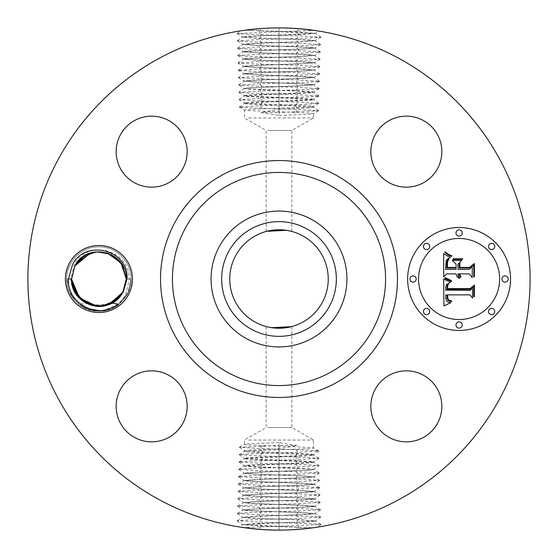 <?xml version="1.0" encoding="UTF-8"?>
<svg xmlns="http://www.w3.org/2000/svg" width="558" height="558" viewBox="0 0 558 558"><rect width="100%" height="100%" fill="white"/><g stroke="black" fill="none" stroke-linecap="round" stroke-linejoin="round"><path stroke-width="0.42" stroke-dasharray="2.79 2.09" d="M158.618 499.361A251.1 251.1 0 0 1 58.639 158.618A251.1 251.1 0 0 1 399.382 58.639A251.1 251.1 0 0 1 499.361 399.382A251.1 251.1 0 0 1 158.618 499.361M248.694 87.78L244.432 88.555L251.407 87.787L248.694 87.78L302.596 85.653L313.61 84.76L308.951 84.077L255.32 81.977L244.223 81.022L248.952 80.401L302.757 78.308L313.84 77.409L309.146 76.725L255.159 74.633L243.992 73.67L248.756 73.049L302.924 70.957L314.07 70.057L309.348 69.373L254.999 67.281L243.762 66.318L248.554 65.698L303.301 63.591L314.3 62.705L309.425 62.015L254.615 59.915L243.525 58.967L248.477 58.339L303.461 56.239L314.531 55.354L309.62 54.663L254.455 52.564L243.302 51.615L248.282 50.987L303.629 48.895L314.761 48.009L309.816 47.318L254.295 45.219L243.072 44.263L248.087 43.643L303.789 41.543L314.991 40.657L310.011 39.967L254.127 37.867L242.897 36.981L247.885 36.291L279 35.077L279 31.666L314.865 30.474L302.373 28.988M291.66 28.221L279.056 27.9M316.721 30.753L318.988 31.102L315.221 33.306L296.41 31.987L245.088 30.202M296.026 28.479L276.238 27.914L299.109 28.709L296.41 31.987M276.238 27.914L262.093 28.472M252.523 29.302L246.029 30.076M242.2 30.613L246.176 30.055M270.274 28.053L262.399 28.451M128.319 295.063A33.508 33.508 0 0 1 82.842 308.407A33.508 33.508 0 0 1 69.499 262.937A33.508 33.508 0 0 1 114.976 249.593A33.508 33.508 0 0 1 128.319 295.063M437.5 423.369A35.503 35.503 0 0 1 389.324 437.5A35.503 35.503 0 0 1 375.185 389.324A35.503 35.503 0 0 1 423.369 375.185A35.503 35.503 0 0 1 437.5 423.369M302.61 235.783A49.243 49.243 0 0 1 322.217 302.61A49.243 49.243 0 0 1 255.39 322.217A49.243 49.243 0 0 1 235.783 255.39A49.243 49.243 0 0 1 302.61 235.783M168.676 375.185A35.503 35.503 0 0 1 182.815 423.369A35.503 35.503 0 0 1 134.631 437.5A35.503 35.503 0 0 1 120.5 389.324A35.503 35.503 0 0 1 168.676 375.185M182.815 168.676A35.503 35.503 0 0 1 134.631 182.815A35.503 35.503 0 0 1 120.5 134.631A35.503 35.503 0 0 1 168.676 120.5A35.503 35.503 0 0 1 182.815 168.676M389.324 182.815A35.503 35.503 0 0 1 375.185 134.631A35.503 35.503 0 0 1 423.369 120.5A35.503 35.503 0 0 1 437.5 168.676A35.503 35.503 0 0 1 389.324 182.815M309.306 470.22L313.568 469.445L306.593 470.213L309.306 470.22L255.404 472.347L244.39 473.24L249.049 473.923L302.68 476.023L313.777 476.978L309.048 477.599L255.243 479.692L244.16 480.591L248.854 481.275L302.841 483.368L314.008 484.33L309.244 484.951L255.076 487.043L243.93 487.943L248.652 488.627L303.001 490.719L314.238 491.682L309.446 492.302L254.699 494.409L243.7 495.295L248.575 495.985L303.385 498.085L314.475 499.033L309.523 499.661L254.539 501.761L243.469 502.646L248.38 503.337L303.545 505.436L314.698 506.385L309.718 507.013L254.371 509.105L243.239 509.991L248.184 510.682L303.705 512.781L314.928 513.737L309.913 514.357L254.211 516.457L243.009 517.343L247.989 518.033L303.873 520.133L315.103 521.019L310.115 521.709L279 522.923L279 526.334L243.135 527.526L255.627 529.012M266.34 529.779L278.944 530.1M241.279 527.247L239.012 526.898L242.779 524.694L261.59 526.013L312.912 527.798M261.974 529.521L281.762 530.086L258.891 529.291L261.59 526.013M281.762 530.086L295.907 529.528M315.8 527.387L311.824 527.945M287.726 529.947L295.601 529.549M279 31.401L279 27.9L279 31.666L237.031 33.557L250.012 34.45L299.109 35.928L320.857 37.233L307.911 38.125L258.947 39.604L237.262 40.908L250.172 41.801L298.997 43.28L320.627 44.584L307.744 45.477L259.058 46.956L237.492 48.26L250.333 49.153L298.886 50.632L320.397 51.936L307.584 52.829L259.17 54.307L237.722 55.612L250.5 56.504L298.774 57.976L320.166 59.288L307.423 60.18L259.275 61.652L237.952 62.963L250.661 63.856L298.669 65.328L319.936 66.639L307.256 67.532L259.386 69.004L238.182 70.315L250.821 71.208L298.558 72.68L319.706 73.991L307.095 74.884L259.498 76.355L238.412 77.667L250.988 78.559L298.446 80.031L319.476 81.342L306.935 82.228L259.609 83.707L238.643 85.018L251.149 85.904L298.335 87.383L319.246 88.694L306.774 89.58L259.721 91.059L238.873 92.37L251.309 93.256L298.23 94.734L319.016 96.046L306.607 96.932L259.826 98.41L239.103 99.722L251.47 100.607L298.118 102.086L318.785 103.397L306.447 104.283L259.937 105.762L239.333 107.073L251.637 107.959L298.007 109.438L318.555 110.742L279 112.528L279.007 115.422L260.928 112.528L278.993 109.194L309.341 107.917L313.526 107.255L295.58 106.041L248.659 104.165L244.474 103.502L262.42 102.288L309.341 100.412L313.526 99.749L295.58 98.536L248.659 96.66L244.474 95.997L262.42 94.783L309.341 92.907L313.526 92.244L295.58 91.031L248.659 89.154L244.432 88.555M261.758 43.182L304.487 41.676L314.998 40.706L296.298 39.506L253.43 38.007L242.883 37.03L261.646 35.831L304.654 34.331L315.228 33.354L245.234 30.181M279 35.077L315.221 33.306M118.714 304.333C99.233 321.206 65.439 304.759 66.751 279C66.325 261.793 81.698 246.413 98.906 246.838C116.113 246.413 131.493 261.793 131.067 279C131.493 296.207 116.113 311.587 98.906 311.162C81.698 311.587 66.325 296.207 66.751 279C66.325 261.793 81.698 246.413 98.906 246.838C116.113 246.413 131.493 261.793 131.067 279C131.493 296.207 116.113 311.587 98.906 311.162C81.698 311.587 66.325 296.207 66.751 279C66.325 261.793 81.698 246.413 98.906 246.838C116.113 246.413 131.493 261.793 131.067 279C131.493 296.207 116.113 311.587 98.906 311.162C81.698 311.587 66.325 296.207 66.751 279C66.325 261.793 81.698 246.413 98.906 246.838C116.113 246.413 131.493 261.793 131.067 279C131.493 296.207 116.113 311.587 98.906 311.162C81.698 311.587 66.325 296.207 66.751 279C66.325 261.793 81.698 246.413 98.906 246.838C116.113 246.413 131.493 261.793 131.067 279C131.493 296.207 116.113 311.587 98.906 311.162C81.698 311.587 66.325 296.207 66.751 279C66.325 261.793 81.698 246.413 98.906 246.838C116.113 246.413 131.493 261.793 131.067 279C131.493 296.207 116.113 311.587 98.906 311.162C81.698 311.587 66.325 296.207 66.751 279C66.325 261.793 81.698 246.413 98.906 246.838C116.113 246.413 131.493 261.793 131.067 279C131.493 296.207 116.113 311.587 98.906 311.162C81.698 311.587 66.325 296.207 66.751 279C66.325 261.793 81.698 246.413 98.906 246.838C116.113 246.413 131.493 261.793 131.067 279C131.493 296.207 116.113 311.587 98.906 311.162C81.698 311.587 66.325 296.207 66.751 279C66.325 261.793 81.698 246.413 98.906 246.838C116.113 246.413 131.493 261.793 131.067 279C131.493 296.207 116.113 311.587 98.906 311.162C81.698 311.587 66.325 296.207 66.751 279C66.325 261.793 81.698 246.413 98.906 246.838C116.113 246.413 131.493 261.793 131.067 279C131.493 296.207 116.113 311.587 98.906 311.162C81.698 311.587 66.325 296.207 66.751 279C66.325 261.793 81.698 246.413 98.906 246.838C116.113 246.413 131.493 261.793 131.067 279C131.493 296.207 116.113 311.587 98.906 311.162C81.698 311.587 66.325 296.207 66.751 279C66.325 261.793 81.698 246.413 98.906 246.838C116.113 246.413 131.493 261.793 131.067 279C131.493 296.207 116.113 311.587 98.906 311.162C81.698 311.587 66.325 296.207 66.751 279C66.325 261.793 81.698 246.413 98.906 246.838C116.113 246.413 131.493 261.793 131.067 279L127.81 293.103L118.714 304.333L102.281 310.98L84.809 307.904L71.64 296.047L66.751 279C66.325 261.793 81.698 246.413 98.906 246.838C116.113 246.413 131.493 261.793 131.067 279C131.493 296.207 116.113 311.587 98.906 311.162C81.698 311.587 66.325 296.207 66.751 279C66.325 261.793 81.698 246.413 98.906 246.838C116.113 246.413 131.493 261.793 131.067 279L127.81 293.103L118.714 304.333L102.281 310.98L84.809 307.904L71.64 296.047L66.751 279C66.325 261.793 81.698 246.413 98.906 246.838C116.113 246.413 131.493 261.793 131.067 279C132.372 304.738 98.613 321.199 79.124 304.354L85.869 303.029A27.335 27.335 0 0 1 82.765 301.062L83.84 301.808M79.124 304.354C94.309 316.281 118.17 310.304 125.968 293.78L129.358 278.923C129.303 248.359 85.744 239.117 73.956 265.371L70.859 279.188C71.445 288.486 75.414 295.782 82.765 301.062M291.395 326.66L285.354 327.832M279 328.244L267.714 326.932M266.605 231.34L272.646 230.168M279 229.756L290.286 231.068M279 526.599L279 530.1L279 526.334L320.969 524.443L307.988 523.55L258.891 522.072L237.143 520.767L250.089 519.875L299.053 518.396L320.738 517.092L307.828 516.199L259.003 514.72L237.373 513.416L250.256 512.523L298.942 511.044L320.508 509.74L307.667 508.847L259.114 507.368L237.603 506.064L250.416 505.171L298.83 503.693L320.278 502.388L307.5 501.496L259.226 500.024L237.834 498.713L250.577 497.82L298.725 496.348L320.048 495.037L307.339 494.144L259.331 492.672L238.064 491.361L250.744 490.468L298.614 488.996L319.818 487.685L307.179 486.792L259.442 485.32L238.294 484.009L250.905 483.116L298.502 481.645L319.588 480.333L307.012 479.441L259.554 477.969L238.524 476.658L251.065 475.772L298.391 474.293L319.357 472.982L306.851 472.096L259.665 470.617L238.754 469.306L251.226 468.42L298.279 466.941L319.127 465.63L306.691 464.744L259.77 463.266L238.984 461.954L251.393 461.068L298.174 459.59L318.897 458.278L306.53 457.393L259.882 455.914L239.215 454.603L251.553 453.717L298.063 452.238L318.667 450.927L306.363 450.041L259.993 448.562L239.445 447.258L279 445.472L278.993 442.578L297.072 445.472L279.007 448.806L248.659 450.083L244.474 450.745L262.42 451.959L309.341 453.835L313.526 454.498L295.58 455.712L248.659 457.588L244.474 458.251L262.42 459.464L309.341 461.34L313.526 462.003L295.58 463.217L248.659 465.093L244.474 465.756L262.42 466.969L309.341 468.846L313.568 469.445M296.242 514.818L253.513 516.324L243.002 517.294L261.702 518.494L304.57 519.993L315.117 520.97L296.354 522.169L253.346 523.669L242.772 524.646L312.766 527.819M279 522.923L242.779 524.694M459.095 227.545A51.455 51.455 0 0 0 407.64 279A51.455 51.455 0 0 0 459.095 330.455A51.455 51.455 0 0 0 510.549 279A51.455 51.455 0 0 0 459.095 227.545M107.827 304.842L122.899 292.106L111.063 303.482M99.54 306.328L85.869 303.029M98.836 306.335L99.268 306.335M267.714 427.519L291.862 427.519L267.714 427.519M267.714 130.481L291.862 130.481L267.714 130.481M99.303 306.335L98.906 306.335M73.07 287.921L71.57 278.777L74.918 265.894C86.992 241.196 127.161 251.532 126.241 278.777C127.161 251.532 86.992 241.196 74.918 265.894L71.57 279.112L74.918 265.894L85.018 255.452L98.627 251.665L85.025 255.452L74.918 265.894L71.57 279.112L74.918 265.894C86.992 241.196 127.161 251.532 126.241 278.777C127.161 251.532 86.992 241.196 74.918 265.894L71.57 279.112L74.918 265.894C86.992 241.196 127.161 251.532 126.241 278.777C127.161 251.532 86.992 241.196 74.918 265.894L71.57 279.112L74.918 265.894C86.992 241.196 127.161 251.532 126.241 278.777C127.168 251.532 86.992 241.196 74.918 265.894L71.57 279.112L74.918 265.894C86.992 241.196 127.161 251.532 126.241 278.777C127.161 251.532 86.992 241.196 74.918 265.894L71.57 279.112L74.918 265.894M459.095 319.539A40.539 40.539 0 0 0 499.633 279A40.539 40.539 0 0 0 459.095 238.461A40.539 40.539 0 0 0 418.549 279A40.539 40.539 0 0 0 459.095 319.539M413.094 282.118A3.118 3.118 0 0 0 416.212 279A3.118 3.118 0 0 0 413.094 275.882A3.118 3.118 0 0 0 409.977 279A3.118 3.118 0 0 0 413.094 282.118M459.095 236.118A3.118 3.118 0 0 0 462.212 233A3.118 3.118 0 0 0 459.095 229.882A3.118 3.118 0 0 0 455.977 233A3.118 3.118 0 0 0 459.095 236.118M426.57 249.593A3.118 3.118 0 0 0 429.688 246.476A3.118 3.118 0 0 0 426.57 243.358A3.118 3.118 0 0 0 423.445 246.476A3.118 3.118 0 0 0 426.57 249.593M505.088 282.118A3.118 3.118 0 0 0 508.205 279A3.118 3.118 0 0 0 505.088 275.882A3.118 3.118 0 0 0 501.97 279A3.118 3.118 0 0 0 505.088 282.118M491.619 249.593A3.118 3.118 0 0 0 494.737 246.476A3.118 3.118 0 0 0 491.619 243.358A3.118 3.118 0 0 0 488.501 246.476A3.118 3.118 0 0 0 491.619 249.593M459.095 321.882A3.118 3.118 0 0 0 455.977 325A3.118 3.118 0 0 0 459.095 328.118A3.118 3.118 0 0 0 462.212 325A3.118 3.118 0 0 0 459.095 321.882M426.57 308.407A3.118 3.118 0 0 0 423.445 311.524A3.118 3.118 0 0 0 426.57 314.642A3.118 3.118 0 0 0 429.688 311.524A3.118 3.118 0 0 0 426.57 308.407M491.619 308.407A3.118 3.118 0 0 0 488.501 311.524A3.118 3.118 0 0 0 491.619 314.642A3.118 3.118 0 0 0 494.737 311.524A3.118 3.118 0 0 0 491.619 308.407M126.241 278.777L131.067 279L126.241 278.888L122.899 292.106L126.241 278.888L122.899 292.106L112.8 302.541L99.198 306.335M85.841 254.992L98.578 251.665L111.328 254.65L96.025 251.818L81.342 258.054L96.032 251.818L111.328 254.65L95.983 251.818L81.259 258.131L95.976 251.825L111.314 254.643L95.99 251.818L81.266 258.124L95.983 251.818L111.335 254.65L98.194 251.672L85.144 255.383L96.527 251.77L108.106 253.255M248.659 440.053L313.568 440.053L248.659 440.053M248.659 117.947L313.568 117.947L248.659 117.947M81.398 258.012L96.06 251.811L111.314 254.643L96.06 251.811L81.398 258.012L94.518 252.021L108.378 253.353L96.792 251.749L85.381 255.243M90.738 305.087L99.024 306.335M79.32 298.063L84.202 302.045M86.504 303.364L101.793 306.182L116.476 299.946L100.907 306.265L84.879 302.457L98.613 306.335L112.437 302.757M278.993 442.578L248.659 443.805L244.432 444.384L249.259 444.998L309.341 447.418L313.568 447.99L308.741 448.604L248.659 451.024L244.432 451.596L249.259 452.21L309.341 454.63L313.568 455.209L308.741 455.823L248.659 458.244L244.432 458.815L249.259 459.429L309.341 461.85L313.568 462.422L308.741 463.035L248.659 465.456L244.432 466.035L249.259 466.648L309.341 469.069L313.512 469.578L319.357 472.982M279.007 115.422L309.341 114.195L313.568 113.616L308.741 113.002L248.659 110.582L244.432 110.01L249.259 109.396L309.341 106.976L313.568 106.404L308.741 105.79L248.659 103.369L244.432 102.791L249.259 102.177L309.341 99.756L313.568 99.184L308.741 98.571L248.659 96.15L244.432 95.578L249.259 94.965L309.341 92.544L313.568 91.965L308.741 91.352L248.659 88.931L244.488 88.422L238.643 85.018M78.859 297.581L84.809 302.415L78.859 297.581M251.428 87.78L303.322 85.793L313.659 84.865L295.635 83.609L254.594 82.117L244.223 81.189L262.302 79.94L303.482 78.441L313.889 77.513L295.754 76.265L254.434 74.765L243.999 73.837L262.19 72.589L303.65 71.089L314.119 70.162L295.866 68.913L254.274 67.413L243.769 66.486L262.086 65.237L303.998 63.731L314.349 62.81L295.97 61.561L253.918 60.055L243.532 59.141L261.974 57.886L304.159 56.379L314.538 55.402L296.082 54.21L253.757 52.703L243.302 51.789L261.862 50.534L304.326 49.027L314.768 48.051L296.193 46.858L253.59 45.351L243.072 44.438L261.751 43.182L259.058 46.956L261.869 50.366M98.808 251.665L107.101 252.92M279.007 448.806L279 445.472L297.072 445.472M278.993 109.194L279 112.528L260.928 112.528M306.572 470.22L254.678 472.207L244.341 473.135L262.365 474.391L303.406 475.883L313.777 476.811L295.698 478.06L254.518 479.559L244.111 480.487L262.246 481.735L303.566 483.235L314.001 484.163L295.81 485.411L254.35 486.911L243.881 487.838L262.134 489.087L303.726 490.587L314.231 491.514L295.914 492.763L254.002 494.269L243.651 495.19L262.03 496.439L304.082 497.945L314.468 498.859L296.026 500.114L253.841 501.621L243.462 502.598L261.918 503.79L304.243 505.297L314.698 506.211L296.138 507.466L253.674 508.973L243.232 509.949L261.807 511.142L304.41 512.649L314.928 513.562L296.249 514.818L298.942 511.044L296.131 507.634M126.241 278.888L122.899 292.106C110.826 316.805 70.65 306.468 71.57 279.223C70.65 306.468 110.826 316.805 122.899 292.106L126.241 278.888L122.899 292.106C110.826 316.805 70.65 306.468 71.57 279.223C70.65 306.468 110.826 316.805 122.899 292.106L126.241 278.888L122.899 292.106C110.826 316.805 70.65 306.468 71.57 279.223C70.65 306.468 110.826 316.805 122.899 292.106L126.241 278.888L122.899 292.106L108.803 304.48L90.724 305.08M444.022 279.153L443.924 305.924L450.892 302.659L448.109 302.087L446.477 300.671L445.772 298.16L445.856 294.882L446.958 295.126L447.028 297.888L447.774 299.918L449.057 300.908L451.129 301.459L451.638 301.515L451.638 300.929L449.106 300.288L447.969 299.067L447.544 294.882L469.92 294.882L472.549 298.028L472.549 287.754L470.101 290.404L445.723 290.139L445.723 286.742L446.435 284.692L450.515 282.243L444.022 279.153M445.535 277.877L445.117 277.57L444.803 278.128L446.149 279.07L451.478 281.413L451.68 280.827L445.535 277.877M448.409 283.924L447.174 285.173L446.916 289.281L470.345 289.281L473.784 286.268L473.784 297.044L474.391 296.521L474.391 285.033L470.164 288.612L447.551 288.584L447.676 285.863L448.409 283.924M443.701 253.576L443.701 276.914L446.602 273.88L456.088 273.88L457.023 276.712L459.283 278.33L459.639 278.177L458.09 275.757L457.978 273.88L459.032 273.88L459.394 275.826L460.476 277.34L460.943 276.914L459.639 273.88L469.313 273.88L472.235 277.542L472.235 266.508L469.313 269.381L457.978 269.381L457.978 264.234L461.71 260.453L452.287 260.453L456.088 264.053L456.088 267.449L447.411 267.449L447.537 261.625L449.092 258.654L447.879 259.651L446.923 261.946L446.805 268.014L456.088 268.014L456.088 269.381L445.563 269.381L446.163 260.858L447.551 259.031L450.445 257.266L446.825 255.69L443.701 253.576M445.814 252.488L445.068 251.867L444.691 252.272L448.827 255.32L451.638 256.387L451.952 255.913L449.35 254.866L445.814 252.488M462.791 258.814L453.075 258.814L452.74 259.4L462.449 259.4L462.791 258.814M459.869 267.449L459.869 262.839L459.262 263.495L459.262 268.014L469.759 268.014L473.784 264.75L473.784 277.075L474.391 276.51L474.391 263.495L469.487 267.449L459.869 267.449M78.797 297.512L84.837 302.436L98.724 306.335L112.674 302.617M85.025 302.548L101.04 306.251L116.552 299.876L100.97 306.258L84.893 302.471M84.788 302.408L79.543 298.293L84.837 302.436L100.858 306.265L116.42 299.988L103.195 306L89.245 304.57M79.989 298.732L94.616 306L110.365 303.817M116.496 299.925L100.907 306.265L84.844 302.443L100.865 306.265L116.42 299.988L100.97 306.258L85.053 302.562M111.293 254.629L96.011 251.818L81.328 258.068L96.004 251.818L111.293 254.629M84.907 302.478L100.977 306.258L116.559 299.876M295.698 478.06L298.391 474.293L295.58 470.882M262.358 474.558L259.554 477.969L262.246 481.735M262.302 79.94L259.609 83.707L262.42 87.118M295.642 83.442L298.446 80.031L295.754 76.265M83.268 301.418L96.527 306.23L110.163 303.908M295.691 478.234L298.502 481.645L295.81 485.411M262.309 79.766L259.498 76.355L262.19 72.589M262.253 481.91L259.442 485.32L262.134 489.087M98.578 251.665L90.396 253.025M86.483 303.35L101.835 306.182L116.559 299.869M97.141 306.279L100.538 306.286M71.57 279.223C70.65 306.468 110.826 316.805 122.899 292.106C110.826 316.805 70.65 306.468 71.57 279.223L66.751 279L71.57 278.777L66.751 279L71.57 279.223M79.543 298.293L84.802 302.415M84.844 302.443L100.858 306.265L116.42 299.988M126.241 279.223L122.899 292.106M261.646 35.663L258.835 32.252L261.514 28.507M279 38.753L279 31.576M296.354 522.337L299.165 525.748L296.486 529.493M279 519.247L279 526.424M296.298 39.339L299.109 35.928L296.41 32.155M261.702 518.661L258.891 522.072L261.59 525.845M279 42.429L279 35.252M261.758 43.015L258.947 39.604L261.646 35.831M279 515.571L279 522.748M296.242 514.985L299.053 518.396L296.354 522.169M296.186 46.691L298.997 43.28L296.298 39.506M279 46.105L279.007 38.92M261.814 511.309L259.003 514.72L261.702 518.494M279 511.895L278.993 519.08M279.007 49.781L278.993 42.596M262.434 452.831L259.882 455.914L262.42 459.464M278.993 449.797L279.007 456.311M295.566 449.218L298.063 452.238L295.58 455.712M279.007 446.184L278.993 452.559M262.434 445.612L259.993 448.562L262.42 451.959M262.434 108.782L259.937 105.762L262.42 102.288M278.993 111.816L279.007 105.441M295.566 112.388L298.007 109.438L295.58 106.041M295.566 105.169L298.118 102.086L295.58 98.536M279.007 108.203L278.993 101.689M278.993 508.219L279.007 515.404M296.075 54.042L298.886 50.632L296.193 46.858M278.993 53.456L279.007 46.272M279.007 453.403L278.993 460.064M295.566 456.437L298.174 459.59L295.58 463.217M278.993 104.597L279.007 97.936M262.434 101.563L259.826 98.41L262.42 94.783M261.925 503.958L259.114 507.368L261.807 511.142M279.007 504.544L278.993 511.728M261.981 57.718L259.17 54.307L261.862 50.534M279.007 57.132L278.993 49.948M262.434 460.043L259.77 463.266L262.42 466.969M278.993 457.009L279.007 463.817M295.566 97.957L298.23 94.734L295.58 91.031M279.007 100.991L278.993 94.183M296.019 500.282L298.83 503.693L296.138 507.466M278.993 500.868L279.007 508.052M295.963 61.387L298.774 57.976L296.082 54.21M278.993 60.808L279.007 53.624M295.566 463.656L298.279 466.941L295.587 470.715M279.007 460.622L278.993 467.569M262.434 94.344L259.721 91.059L262.413 87.285M278.993 97.378L279.007 90.431M262.037 496.613L259.226 500.024L261.918 503.79M279.007 497.192L278.993 504.376M262.093 65.063L259.275 61.652L261.974 57.886M279.007 64.484L278.993 57.3M278.993 464.228L279.007 471.294M262.434 467.262L259.665 470.617L262.358 474.384M279.007 93.772L278.993 86.706M295.566 90.738L298.335 87.383L295.642 83.616M295.907 492.937L298.725 496.348L296.026 500.114M278.993 493.516L279.007 500.7M295.852 68.739L298.669 65.328L295.97 61.561M278.993 68.153L279.007 60.975M279.007 467.834L278.993 474.97M278.993 90.166L279.007 83.03M262.148 489.261L259.331 492.672L262.03 496.439M279.007 489.847L278.993 497.025M262.197 72.414L259.386 69.004L262.086 65.237M279.007 71.829L278.993 64.651M278.993 471.468L279.007 478.645M279.007 86.532L278.993 79.355M295.803 485.586L298.614 488.996L295.914 492.763M278.993 486.171L279.007 493.349M295.747 76.09L298.558 72.68L295.866 68.913M278.993 75.504L279.007 68.327M279.007 482.496L278.993 489.673M279.007 79.18L278.993 72.003M279.007 475.144L278.993 482.321M278.993 82.856L279.007 75.679M278.993 478.82L279.007 485.997M237.017 33.452L240.993 30.795M320.983 524.548L317.007 527.205M237.031 33.557L242.897 36.981M291.862 326.535L291.862 427.519L313.568 440.053L313.568 447.99M266.138 326.535L266.138 427.519L244.432 440.053L244.432 444.384M291.862 231.465L291.862 130.481L313.568 117.947L313.568 113.616M266.138 231.465L266.138 130.481L244.432 117.947L244.432 110.01M320.969 524.443L315.103 521.019M320.864 37.128L315.228 33.354M237.136 520.872L242.772 524.646M320.857 37.233L314.991 40.657M237.248 40.804L242.883 37.03M237.143 520.767L243.009 517.343M320.752 517.196L315.117 520.97M320.634 44.48L314.998 40.706M237.262 40.908L243.128 44.333M239.215 454.603L244.488 451.534M318.667 450.927L313.512 447.928M239.445 447.258L244.488 444.314M239.431 447.363L244.474 450.745M244.432 450.683L244.432 451.596M239.333 107.073L244.488 110.072M318.555 110.742L313.512 113.686M318.785 103.397L313.512 106.466M318.569 110.637L313.526 107.255M313.568 107.317L313.568 106.404M237.366 513.52L243.002 517.294M320.738 517.092L314.872 513.667M237.478 48.155L243.114 44.382M320.627 44.584L314.761 48.009M239.201 454.714L244.474 458.251M318.681 451.038L313.526 454.498M313.568 455.209L313.568 454.435M318.897 458.278L313.512 455.14M239.319 106.962L244.474 103.502M318.799 103.286L313.526 99.749M244.432 102.791L244.432 103.565M239.103 99.722L244.488 102.86M320.522 509.845L314.886 513.618M237.373 513.416L243.239 509.991M320.404 51.831L314.768 48.051M237.492 48.26L243.358 51.685M244.432 458.188L244.432 458.815M238.984 461.954L244.488 458.753M318.911 458.39L313.526 462.003M313.568 99.812L313.568 99.184M319.016 96.046L313.512 99.247M239.089 99.61L244.474 95.997M237.596 506.169L243.232 509.949M320.508 509.74L314.642 506.315M237.708 55.507L243.344 51.727M320.397 51.936L314.531 55.354M319.127 465.63L313.512 462.359M313.568 461.94L313.568 462.422M238.977 462.066L244.474 465.756M238.873 92.37L244.488 95.641M244.432 96.06L244.432 95.578M319.023 95.934L313.526 92.244M320.292 502.493L314.656 506.273M237.603 506.064L243.469 502.646M320.173 59.183L314.538 55.402M237.722 55.612L243.588 59.029M313.526 469.508L319.141 465.742M238.754 469.306L244.488 465.965M244.474 88.492L238.859 92.258M319.246 88.694L313.512 92.035M237.827 498.817L243.462 502.598M320.278 502.388L314.412 498.971M320.166 59.288L314.3 62.705M237.938 62.859L243.574 59.078M238.747 469.418L244.383 473.198M319.253 88.582L313.617 84.802M237.834 498.713L243.7 495.295M320.062 495.141L314.426 498.922M319.943 66.535L314.307 62.754M237.952 62.963L243.818 66.388M319.371 473.093L313.729 476.874M238.629 84.907L244.271 81.126M238.057 491.465L243.693 495.246M320.048 495.037L314.182 491.612M319.936 66.639L314.07 70.064M238.168 70.21L243.811 66.43M238.524 476.658L244.39 473.24M319.476 81.342L313.61 84.76M238.064 491.361L243.93 487.936M319.832 487.79L314.189 491.57M238.182 70.315L244.048 73.733M319.713 73.879L314.077 70.106M319.588 480.333L313.722 476.916M238.517 476.769L244.153 480.55M238.412 77.667L244.278 81.084M319.483 81.231L313.847 77.45M319.818 487.685L313.952 484.267M238.287 484.121L243.923 487.894M238.399 77.555L244.041 73.782M319.706 73.991L313.84 77.409M319.601 480.445L313.959 484.218M238.294 484.009L244.16 480.591"/><path stroke-width="0.84" d="M158.618 499.361A251.1 251.1 0 0 1 58.639 158.618A251.1 251.1 0 0 1 399.382 58.639A251.1 251.1 0 0 1 499.361 399.382A251.1 251.1 0 0 1 158.618 499.361M302.373 28.988L291.66 28.221M299.109 28.709L316.721 30.753M318.988 31.102L314.865 30.474M262.093 28.472L252.523 29.302M245.088 30.202L242.2 30.613M246.176 30.055L262.337 28.451M262.399 28.451L270.274 28.053M255.627 529.012L266.34 529.779M258.891 529.291L241.279 527.247M239.012 526.898L243.135 527.526M295.907 529.528L311.978 527.924M312.912 527.798L315.8 527.387M311.824 527.945L295.663 529.549M295.601 529.549L287.726 529.947M128.319 295.063A33.508 33.508 0 0 1 82.842 308.407A33.508 33.508 0 0 1 69.499 262.937A33.508 33.508 0 0 1 114.976 249.593A33.508 33.508 0 0 1 128.319 295.063M437.5 423.369A35.503 35.503 0 0 1 389.324 437.5A35.503 35.503 0 0 1 375.185 389.324A35.503 35.503 0 0 1 423.369 375.185A35.503 35.503 0 0 1 437.5 423.369M168.676 375.185A35.503 35.503 0 0 1 182.815 423.369A35.503 35.503 0 0 1 134.631 437.5A35.503 35.503 0 0 1 120.5 389.324A35.503 35.503 0 0 1 168.676 375.185M182.815 168.676A35.503 35.503 0 0 1 134.631 182.815A35.503 35.503 0 0 1 120.5 134.631A35.503 35.503 0 0 1 168.676 120.5A35.503 35.503 0 0 1 182.815 168.676M389.324 182.815A35.503 35.503 0 0 1 375.185 134.631A35.503 35.503 0 0 1 423.369 120.5A35.503 35.503 0 0 1 437.5 168.676A35.503 35.503 0 0 1 389.324 182.815M459.095 330.455A51.455 51.455 0 0 1 407.64 279A51.455 51.455 0 0 1 459.095 227.545A51.455 51.455 0 0 1 510.549 279A51.455 51.455 0 0 1 459.095 330.455M302.61 235.783A49.243 49.243 0 0 1 322.217 302.61A49.243 49.243 0 0 1 255.39 322.217A49.243 49.243 0 0 1 235.783 255.39A49.243 49.243 0 0 1 302.61 235.783M285.354 327.832L279 328.244M267.714 326.932L271.565 327.679M271.641 327.692L291.395 326.66M290.286 231.068L286.435 230.321M286.359 230.308L266.605 231.34M272.646 230.168L279 229.756M123.192 292.266L115.074 301.041A27.335 27.335 0 0 1 111.97 303.015L118.714 304.333C98.62 320.731 66.43 303.21 68.46 278.923L72.519 264.583C86.134 237.875 129.812 251.044 126.952 279.188L123.192 292.266M111.063 303.482L99.54 306.328M83.84 301.808L98.836 306.335M99.268 306.335L107.352 304.996L99.303 306.335M251.505 228.675A57.348 57.348 0 0 0 228.675 306.495A57.348 57.348 0 0 0 306.495 329.325A57.348 57.348 0 0 0 329.325 251.505A57.348 57.348 0 0 0 251.505 228.675M111.97 303.015C95.432 313.261 70.95 299.374 71.57 279.223L74.918 265.894L81.259 258.131L74.918 265.894C86.992 241.196 127.161 251.532 126.241 278.777L122.899 292.106L126.241 278.777L122.899 292.106L116.476 299.946L122.899 292.106L112.437 302.757M115.074 301.041L107.827 304.842M98.906 306.335L83.058 301.271L73.07 287.921M311.566 219.392A67.923 67.923 0 0 1 338.608 311.566A67.923 67.923 0 0 1 246.434 338.608A67.923 67.923 0 0 1 219.392 246.434A67.923 67.923 0 0 1 311.566 219.392A67.923 67.923 0 0 0 211.077 279A67.923 67.923 0 0 0 311.566 338.608A67.923 67.923 0 0 0 311.566 219.392M126.241 278.888L122.188 264.673L111.314 254.643L122.188 264.673L126.241 278.888L122.188 264.673L111.314 254.643L122.195 264.68L126.241 278.888L122.181 264.666L111.293 254.629L122.181 264.666L126.241 278.888L122.195 264.687L111.335 254.65L122.195 264.68L126.241 278.888L122.188 264.673L111.314 254.643L122.195 264.687L126.241 278.888L122.195 264.68L111.335 254.65L122.188 264.673L126.241 278.888L121.309 263.334L108.378 253.353L121.309 263.341L126.241 278.888L121.226 263.223L108.106 253.255M85.381 255.243L74.918 265.894L71.57 279.223L76.941 295.266L90.738 305.087M459.095 238.461A40.539 40.539 0 0 1 499.633 279A40.539 40.539 0 0 1 459.095 319.539A40.539 40.539 0 0 1 418.549 279A40.539 40.539 0 0 1 459.095 238.461M413.094 275.882A3.118 3.118 0 0 1 416.212 279A3.118 3.118 0 0 1 413.094 282.118A3.118 3.118 0 0 1 409.977 279A3.118 3.118 0 0 1 413.094 275.882M459.095 229.882A3.118 3.118 0 0 1 462.212 233A3.118 3.118 0 0 1 459.095 236.118A3.118 3.118 0 0 1 455.977 233A3.118 3.118 0 0 1 459.095 229.882M426.57 243.358A3.118 3.118 0 0 1 429.688 246.476A3.118 3.118 0 0 1 426.57 249.593A3.118 3.118 0 0 1 423.445 246.476A3.118 3.118 0 0 1 426.57 243.358M505.088 275.882A3.118 3.118 0 0 1 508.205 279A3.118 3.118 0 0 1 505.088 282.118A3.118 3.118 0 0 1 501.97 279A3.118 3.118 0 0 1 505.088 275.882M491.619 243.358A3.118 3.118 0 0 1 494.737 246.476A3.118 3.118 0 0 1 491.619 249.593A3.118 3.118 0 0 1 488.501 246.476A3.118 3.118 0 0 1 491.619 243.358M459.095 328.118A3.118 3.118 0 0 1 455.977 325A3.118 3.118 0 0 1 459.095 321.882A3.118 3.118 0 0 1 462.212 325A3.118 3.118 0 0 1 459.095 328.118M426.57 314.642A3.118 3.118 0 0 1 423.445 311.524A3.118 3.118 0 0 1 426.57 308.407A3.118 3.118 0 0 1 429.688 311.524A3.118 3.118 0 0 1 426.57 314.642M491.619 314.642A3.118 3.118 0 0 1 488.501 311.524A3.118 3.118 0 0 1 491.619 308.407A3.118 3.118 0 0 1 494.737 311.524A3.118 3.118 0 0 1 491.619 314.642M78.797 297.512L71.57 279.112L79.32 298.063M84.202 302.045L86.504 303.364M79.989 298.732L73.816 289.846L71.57 279.223L74.918 265.894L81.322 258.075L74.918 265.894L71.57 279.223L74.918 265.894L81.398 258.012L74.918 265.894L81.342 258.054L74.918 265.894L71.57 279.223L74.918 265.894L81.259 258.124L74.918 265.894L71.57 279.223L74.918 265.894L85.144 255.383L74.918 265.894L71.57 279.223C70.65 306.468 110.826 316.805 122.899 292.106L126.241 278.777L120.863 262.72L107.038 252.9L120.863 262.72L126.241 278.777L122.899 292.106L116.552 299.876L122.899 292.106L112.674 302.617M443.701 278.986L450.515 282.243L446.435 284.692L445.723 286.742L445.723 290.139L470.101 290.404L472.549 287.754L472.549 298.028L469.92 294.882L447.544 294.882L447.969 299.067L449.106 300.288L451.638 300.929L451.638 301.515L451.129 301.459L449.057 300.908L447.774 299.918L447.028 297.888L446.958 295.126L445.856 294.882L445.772 298.16L446.477 300.671L448.109 302.087L450.892 302.659L443.924 305.924L443.701 278.986M445.117 277.57L451.68 280.827L451.478 281.413L446.149 279.07L444.803 278.128L445.117 277.57M448.625 283.569L447.676 285.863L447.551 288.584L470.164 288.612L474.391 285.033L474.391 296.521L473.784 297.044L473.784 286.268L470.345 289.281L446.916 289.281L447.174 285.173L448.625 283.569M443.701 276.914L443.701 253.576L446.825 255.69L450.445 257.266L447.551 259.031L446.163 260.858L445.563 269.381L456.088 269.381L456.088 268.014L446.805 268.014L446.923 261.946L447.879 259.651L449.092 258.654L447.537 261.625L447.411 267.449L456.088 267.449L456.088 264.053L452.287 260.453L461.71 260.453L457.978 264.234L457.978 269.381L469.313 269.381L472.235 266.508L472.235 277.542L469.313 273.88L459.639 273.88L460.943 276.914L460.476 277.34L459.394 275.826L459.032 273.88L457.978 273.88L458.09 275.757L459.639 278.177L459.283 278.33L457.023 276.712L456.088 273.88L446.602 273.88L443.701 276.914M445.068 251.867L448.667 254.483L451.952 255.913L451.638 256.387L448.137 254.929L444.691 252.272L445.068 251.867M453.075 258.814L462.791 258.814L462.449 259.4L452.74 259.4L453.075 258.814M459.869 262.839L459.869 267.449L469.487 267.449L474.391 263.495L474.391 276.51L473.784 277.075L473.784 264.75L469.759 268.014L459.262 268.014L459.262 263.495L459.869 262.839M110.365 303.817L122.899 292.106L126.241 278.777L122.899 292.106L116.42 299.988L122.899 292.106L126.241 278.777L120.884 262.748L107.101 252.92M85.053 302.562L75.204 292.622L71.57 279.112L79.543 298.293L71.57 279.112L78.727 297.442L71.57 279.112L76.446 294.575L89.245 304.57M110.163 303.908L122.899 292.106L116.42 299.988L122.899 292.106L126.241 278.777L122.899 292.106L116.559 299.876M90.396 253.025L74.918 265.894L71.57 279.223L76.934 295.259L90.724 305.08M85.841 254.992L74.918 265.894L71.57 279.223L74.73 291.75L83.268 301.418M100.538 306.286L113.413 302.171L122.899 292.106L126.241 278.777L122.899 292.106L126.241 278.777L122.899 292.106L116.559 299.869M79.543 298.293L71.57 279.112L75.623 293.32L86.483 303.35M97.141 306.279L79.076 297.812L71.57 279.223L74.918 265.894C86.992 241.196 127.168 251.532 126.241 278.777L122.899 292.106L116.496 299.925M71.57 279.223L74.918 265.894L71.57 279.223M116.42 299.988L122.899 292.106M81.398 258.012L74.918 265.894M335.79 175.038A118.463 118.463 0 0 1 382.962 335.79A118.463 118.463 0 0 1 222.21 382.962A118.463 118.463 0 0 1 175.038 222.21A118.463 118.463 0 0 1 335.79 175.038M330.092 185.479A106.564 106.564 0 0 1 372.521 330.092A106.564 106.564 0 0 1 227.908 372.521A106.564 106.564 0 0 1 185.479 227.908A106.564 106.564 0 0 1 330.092 185.479"/></g></svg>
